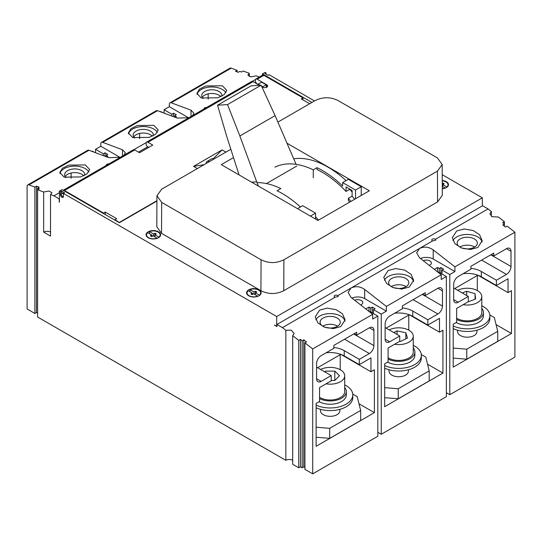<?xml version="1.0" encoding="UTF-8"?>
<svg xmlns="http://www.w3.org/2000/svg" width="542" height="542" viewBox="0 0 542 542"><rect width="100%" height="100%" fill="white"/><g stroke="black" fill="none" stroke-linecap="round" stroke-linejoin="round"><path stroke-width="0.81" d="M491.364 216.305L491.364 211.502L489.9 213.751L491.926 216.692L498.444 217.03L504.385 221.671L504.385 223.995L502.793 224.923L505.53 227.064L507.129 226.136L514.9 232.206L454.921 266.833L433.214 249.882C428.675 246.786 424.108 246.319 419.508 248.487L416.669 252.85L419.508 257.796L441.215 274.747L386.378 306.406L364.671 289.455C360.132 286.359 355.566 285.891 350.965 288.059L337.869 295.62A2.019 1.165 0 0 0 337.659 295.478A2.019 1.165 0 0 0 335.457 295.227A2.019 1.165 0 0 0 334.211 296.305A2.019 1.165 0 0 0 334.8 297.124A2.019 1.165 0 0 0 335.044 297.246L338.249 296.46L337.869 295.62M311.921 102.445L262.457 73.888L265.058 72.384L266.088 72.98L266.088 74.301M259.333 77.045L256.149 75.853L250.797 76.883L247.87 75.06L249.293 73.292L243.236 71.022L241.522 72.011L239.808 71.375L238.209 72.296L235.472 71.273L237.071 70.345L237.071 71.869M249.293 76.551L249.293 73.292M491.364 211.502L488.051 208.914L482.57 205.743L276.942 324.468L276.942 326.575L274.428 325.125L276.711 326.182L276.711 316.548L63.428 193.413L63.428 196.448A2.1 1.213 -120 0 1 62.994 197.41A2.1 1.213 -120 0 1 61.375 196.848A2.1 1.213 -120 0 1 60.46 194.734L61.314 194.239M482.339 205.879L482.339 197.83L276.711 316.548M266.088 72.98L264.943 73.637L267.911 75.352L269.056 74.694L314.523 100.941M442.218 174.673L482.339 197.83M432.604 240.926L435.809 240.133L435.422 239.293A2.019 1.165 0 0 0 435.212 239.151A2.019 1.165 0 0 0 433.017 238.9A2.019 1.165 0 0 0 431.771 239.977A2.019 1.165 0 0 0 432.36 240.804A2.019 1.165 0 0 0 432.604 240.926L350.965 288.059L348.127 292.423L350.965 297.368L372.672 314.319L312.7 348.946L304.929 342.876L306.528 341.955L303.791 339.814L302.192 340.735L300.478 339.4L300.478 466.798L298.757 467.787L292.7 464.291L292.7 335.661L294.13 333.472L291.203 330.153L285.851 330.308L282.423 327.632L276.942 324.468M388.147 270.546L383.77 277.28L386.405 283.297L392.781 287.511L401.778 289.042L409.285 287.05L413.661 280.322L411.032 274.299L404.65 270.092L395.66 268.554L388.147 270.546M488.051 208.914L435.422 239.293M504.385 221.671L502.678 222.66L504.392 223.995L504.392 226.17M456.689 230.973L452.313 237.708L454.948 243.724L461.323 247.938L470.321 249.469L477.827 247.477L482.204 240.75L479.575 234.727L473.193 230.519L464.203 228.981L456.689 230.973M292.7 335.661L298.757 340.39L300.478 339.4M335.044 297.246L282.423 327.632M319.604 310.119L315.227 316.853L317.863 322.869L324.238 327.083L333.235 328.615L340.742 326.623L345.118 319.895L342.49 313.879L336.108 309.665L327.117 308.127L319.604 310.119M454.921 266.833L454.921 271.569L433.214 259.035A9.695 5.596 0 0 0 420.47 258.548M454.921 271.569L449.785 274.537L442.015 270.052L443.613 269.13L440.876 267.545L439.277 268.466L437.563 267.477L434.311 269.354M449.785 274.537L449.785 394.705L514.9 357.11L514.9 232.206M511.011 251.319L506.445 248.683A6.463 3.733 120 0 1 509.676 248.365A6.463 3.733 120 0 1 511.011 251.319L511.011 266.495A6.463 3.733 120 0 1 506.445 274.408L496.391 280.207L496.391 285.485L508.044 278.757L508.044 292.612L511.472 290.634L511.472 333.499L453.207 367.137L453.207 324.265L456.635 322.287L456.635 308.439L468.288 301.711L468.288 296.433L453.668 287.992M506.445 248.683L493.762 256.007L491.248 254.55M453.668 299.597A6.463 3.733 120 0 0 455.002 302.558A6.463 3.733 120 0 0 458.234 302.24L453.668 299.597L453.668 284.428A6.463 3.733 120 0 1 458.234 276.515L470.917 269.198L470.917 266.291L493.762 253.1L493.762 256.007M458.234 302.24L468.288 296.433M386.378 306.406L386.378 311.142L381.243 314.109L381.243 434.277L446.357 396.683L446.357 276.515L441.215 279.482L441.215 274.747M442.468 290.891L437.902 288.256A6.463 3.733 120 0 1 441.134 287.938A6.463 3.733 120 0 1 442.468 290.891L442.468 306.067A6.463 3.733 120 0 1 437.902 313.981L427.848 319.78L427.848 325.058L439.501 318.33L439.501 332.185L442.929 330.207L442.929 373.072L384.664 406.71L384.664 363.838L388.092 361.86L388.092 348.011L399.745 341.284L399.745 336.006L385.125 327.564M437.902 288.256L425.219 295.58L422.706 294.123M399.745 336.006L389.691 341.812A6.463 3.733 120 0 1 386.46 342.131A6.463 3.733 120 0 1 385.125 339.17L385.125 324.001A6.463 3.733 120 0 1 389.691 316.088L402.374 308.771L402.374 305.864L425.219 292.673L425.219 295.58M312.7 348.946L312.7 473.85L377.815 436.256L377.815 316.088L372.672 319.055L372.672 314.319M373.926 330.464L369.359 327.829A6.463 3.733 120 0 1 372.591 327.51A6.463 3.733 120 0 1 373.926 330.464L373.926 345.64A6.463 3.733 120 0 1 369.359 353.553L359.305 359.353L359.305 364.631L370.958 357.903L370.958 371.758L374.387 369.779L374.387 412.645L316.122 446.283L316.122 403.411L319.55 401.432L319.55 387.584L331.203 380.857L331.203 375.579L316.582 367.137M369.359 327.829L356.677 335.152L354.163 333.696M316.582 378.75A6.463 3.733 120 0 0 317.917 381.703A6.463 3.733 120 0 0 321.149 381.385L316.582 378.75L316.582 363.574A6.463 3.733 120 0 1 321.149 355.66L333.831 348.343L333.831 345.437L356.677 332.246L356.677 335.152M321.149 381.385L331.203 375.579M435.301 270.133L435.768 270.492M438.099 272.314L438.586 272.03L446.357 276.515M429.21 265.377A5.007 2.893 0 0 0 431.371 262.992A5.007 2.893 0 0 0 429.901 260.953A5.007 2.893 0 0 0 423.261 260.722M381.243 314.109L373.472 309.624L375.071 308.703L372.334 307.118L370.735 308.039L369.021 307.05L365.769 308.926M366.758 309.706L367.225 310.065M369.556 311.887L370.044 311.603L377.815 316.088M386.378 311.142L364.671 298.608A9.695 5.596 0 0 0 351.927 298.12M360.667 304.95A5.007 2.893 0 0 0 362.828 302.572A5.007 2.893 0 0 0 361.358 300.525A5.007 2.893 0 0 0 354.719 300.302M188.589 117.804L169.328 106.686L164.07 109.714L164.07 113.142M162.763 112.655L160.872 111.564L160.466 111.794M175.303 117.343L176.407 116.706L174.693 115.717L176.292 114.796L173.555 113.21L171.841 114.199L164.07 109.714M120.046 157.376L100.785 146.259L95.528 149.287L95.528 152.715M94.22 152.227L92.33 151.137L91.923 151.367M106.76 156.916L107.865 156.279L106.151 155.29L107.75 154.368L105.013 152.783L103.298 153.772L95.528 149.287M449.785 394.705L446.357 392.726M442.015 270.052L442.015 274.008M120.405 157.248L108.779 157.675L88.963 150.263L28.99 184.89A3.232 1.863 -120 0 0 27.771 184.917A3.232 1.863 -120 0 0 27.1 186.394L27.1 308.967L34.871 313.452L36.47 312.531L37.608 313.188M50.521 232.132A4.844 2.798 0 0 0 43.665 232.132L43.665 192.01L37.608 189.741L37.608 317.016L285.851 460.334L285.851 330.308M292.7 460.327A4.844 2.798 0 0 0 285.851 460.334M304.929 467.522L303.791 466.858L302.192 467.787L300.478 466.798M312.7 473.85L304.929 469.365L304.929 342.876M381.243 434.277L377.815 432.299M157.505 110.69L102.675 142.35A3.232 1.863 -120 0 0 101.456 142.377L156.286 110.717A3.232 1.863 -120 0 1 157.505 110.69L177.322 118.102L188.948 117.675M146.157 142.614L133.921 149.68M124.084 155.127L125.331 152.729L122.492 149.761L122.492 156.049M102.675 142.35L122.492 149.761M153.847 125.351L137.343 125.534L130.968 128.678L128.339 132.973L132.715 137.553L149.213 137.37L155.595 134.226L158.223 129.931L153.847 125.351M43.665 192.01L49.017 190.98L51.937 192.796L50.521 194.571L53.949 195.852L59.43 192.688M37.608 188.115L37.608 189.741L39.322 188.752L37.608 188.115L39.207 187.186L36.47 186.163L34.871 187.085L34.871 313.452M28.99 184.89L34.871 187.085M109.213 163.941C106.91 163.867 106.09 164.341 106.747 165.371M85.304 164.924L68.8 165.107L62.425 168.25L59.796 172.546L64.173 177.126L80.67 176.943L87.052 173.799L89.681 169.504L85.304 164.924M255.37 79.566L252.274 81.347M206.773 107.621C204.47 107.54 203.65 108.014 204.307 109.044M192.627 115.554L193.873 113.156L191.035 110.189L191.035 116.476M237.071 70.345L231.19 68.15L171.218 102.777L191.035 110.189M222.389 85.778L205.885 85.961L199.51 89.105L196.882 93.4L201.258 97.98L217.755 97.797L224.137 94.654L226.766 90.358L222.389 85.778M101.456 142.377A3.232 1.863 -120 0 0 100.785 143.854L100.785 146.259M231.19 68.15A3.232 1.863 -120 0 0 229.971 68.177L169.998 102.804A3.232 1.863 -120 0 0 169.328 104.281L169.328 106.686M171.218 102.777A3.232 1.863 -120 0 0 169.998 102.804M88.963 150.263A3.232 1.863 -120 0 0 87.743 150.29L27.771 184.917M208.169 93.861L208.169 99.139M139.626 133.434L139.626 138.711M71.083 173.006L71.083 178.284M171.841 114.199L171.841 116.049M173.555 113.21L173.555 116.693M174.693 115.717L174.693 117.119M103.298 153.772L103.298 155.622M105.013 152.783L105.013 156.265M106.151 155.29L106.151 156.692M36.47 186.163L36.47 312.531M298.757 340.39L298.757 467.787M156.916 201.041L119.375 222.715L62.025 189.605L59.43 191.102L60.46 191.699L60.46 194.734M43.665 232.132L50.521 236.088L50.521 194.571M59.43 191.102L59.43 202.186L59.085 198.819L53.949 195.852M302.192 340.735L302.192 467.787M303.791 339.814L303.791 466.858M60.46 191.699L61.598 191.041L61.598 193.48M63.428 193.413L64.573 192.756L61.598 191.041M442.286 188.792A7.27 4.2 0 0 0 448.485 184.639A7.27 4.2 0 0 0 446.351 181.672A7.27 4.2 0 0 0 442.245 180.486M248.724 295.776A7.27 4.2 0 0 0 256.644 296.684A7.27 4.2 0 0 0 261.136 292.809A7.27 4.2 0 0 0 259.001 289.841A7.27 4.2 0 0 0 251.082 288.927A7.27 4.2 0 0 0 246.59 292.809A7.27 4.2 0 0 0 248.724 295.776M148.19 237.735A7.27 4.2 0 0 0 156.116 238.643A7.27 4.2 0 0 0 160.601 234.767A7.27 4.2 0 0 0 158.474 231.8A7.27 4.2 0 0 0 150.554 230.885A7.27 4.2 0 0 0 146.062 234.767A7.27 4.2 0 0 0 148.19 237.735M161.53 233.331L156.801 226.712L156.943 195.764L161.672 202.383L261.061 259.76C268.676 263.493 276.291 263.493 283.906 259.76L283.764 290.708C276.149 294.442 268.534 294.442 260.919 290.708L161.53 233.331L161.672 202.383M437.584 201.909L437.441 171.123L442.177 164.497L442.313 195.289L437.584 201.909L283.764 290.708M442.177 164.497L437.441 157.932L338.059 100.548C330.437 96.822 322.822 96.822 315.207 100.548L277.904 122.085M437.441 171.123L283.906 259.76M230.845 149.253L161.672 189.192L156.943 195.764M287.111 143.284L369.353 190.77L317.944 220.452L221.299 164.653L233.514 157.6M293.839 158.786A90.792 52.418 60 0 1 346.087 180.601M354.658 199.253A90.792 52.418 60 0 0 352.11 196.15L352.11 190.445L346.053 186.949L346.053 191.434A88.536 51.117 -120 0 0 317.036 169.531L317.036 167.668A90.792 52.418 -120 0 1 342.625 186.014L342.625 182.593L348.337 179.3L361.243 186.753L361.243 195.452M257.003 182.607A90.792 52.418 60 0 1 280.824 188.575L277.05 190.75A90.792 52.418 -120 0 1 300.39 206.983M315.552 217.261L315.891 217.057A90.792 52.418 60 0 1 318.445 220.16M313.269 177.796L313.269 169.842A90.792 52.418 -120 0 0 274.896 167.173M317.036 167.668L313.269 169.842M342.625 182.593L355.532 190.046L355.532 198.751M349.719 202.105A88.536 51.117 -120 0 0 348.337 200.425L348.337 198.331L352.11 196.15M350.884 201.434A90.792 52.418 -120 0 0 348.337 198.331M349.936 189.192L346.053 191.434M297.504 208.65L302.639 205.682L315.552 213.135L315.552 219.07M361.243 186.753L355.532 190.046M315.552 213.135L310.41 216.102M446.798 187.329L446.798 186.983A6.809 3.929 0 0 0 448.024 184.734A6.809 3.929 0 0 0 446.025 181.956A6.809 3.929 0 0 0 442.252 180.845M442.739 185.608L442.272 185.879M253.182 294.082L252.267 293.554M255.384 293.778L254.469 294.306M152.648 236.041L151.733 235.519M154.856 235.736L153.942 236.265M446.798 186.983L442.739 184.646L444.169 183.819L442.8 183.027L442.258 183.338M442.272 186.319L445.111 187.959A6.809 3.929 0 0 1 442.286 188.616M259.442 295.153L255.384 292.809L256.813 291.989L255.445 291.196L254.015 292.023L249.957 289.679A6.809 3.929 0 0 1 258.676 290.119A6.809 3.929 0 0 1 260.675 292.897A6.809 3.929 0 0 1 259.442 295.153L259.442 295.498M248.222 290.695L252.267 293.032L250.838 293.852L252.206 294.645L253.636 293.818L257.68 296.156A6.809 3.929 0 0 1 249.049 295.681A6.809 3.929 0 0 1 247.05 292.897A6.809 3.929 0 0 1 248.222 290.695M158.914 237.111L154.856 234.774L156.286 233.948L154.91 233.155L153.488 233.981L149.429 231.637A6.809 3.929 0 0 1 158.149 232.078A6.809 3.929 0 0 1 160.141 234.855A6.809 3.929 0 0 1 158.914 237.111L158.914 237.457M147.695 232.653L151.733 234.991L150.31 235.811L151.679 236.603L153.108 235.784L157.146 238.114A6.809 3.929 0 0 1 148.515 237.64A6.809 3.929 0 0 1 146.523 234.855A6.809 3.929 0 0 1 147.695 232.653M442.739 184.646L442.739 186.59M442.8 183.027L442.8 184.612M255.384 292.809L255.384 294.828M249.957 291.698L249.957 289.679M252.267 293.032L252.267 294.611M254.015 292.023L254.015 294.042M255.445 291.196L255.445 292.782M154.856 234.774L154.856 236.793M149.429 233.656L149.429 231.637M151.733 234.991L151.733 236.569M153.488 233.981L153.488 236M154.91 233.155L154.91 234.74M63.428 193.46A2.1 1.213 -120 0 0 62.032 193.115A2.1 1.213 -120 0 0 61.788 193.352M147.749 146.774L138.481 152.126M262.457 73.888L262.457 75.236M59.43 201.787L59.085 201.99M59.43 198.623L59.085 198.819M213.988 158.982A4.844 2.798 -120 0 0 211.685 158.813L207.112 161.448A4.844 2.798 -120 0 0 206.116 163.535M209.422 161.624A4.844 2.798 -120 0 0 207.112 161.448M266.203 87.438L266.203 84.782L261.63 82.147L258.202 84.125L260.18 85.263M262.775 87.221L262.775 86.761L266.203 84.782M258.202 84.586L258.202 84.125M261.488 86.022L262.775 86.761M220.818 96.645A10.095 5.826 0 0 0 218.961 95.175A10.095 5.826 0 0 0 202.247 97.452M221.881 96.117A10.095 5.826 0 0 0 221.922 95.602A10.095 5.826 0 0 0 218.961 91.483A10.095 5.826 0 0 0 207.959 90.216A10.095 5.826 0 0 0 201.726 95.602A10.095 5.826 0 0 0 203.101 98.536M482.082 241.996A14.946 8.625 0 0 0 472.096 234.916A14.946 8.625 0 0 0 456.689 236.976A14.946 8.625 0 0 0 452.929 240.634M460.117 247.199A10.095 5.826 0 0 0 471.12 248.46A10.095 5.826 0 0 0 477.36 243.08A10.095 5.826 0 0 0 474.399 238.954A10.095 5.826 0 0 0 463.396 237.694A10.095 5.826 0 0 0 457.163 243.08A10.095 5.826 0 0 0 460.117 247.199M413.539 281.569A14.946 8.625 0 0 0 403.553 274.489A14.946 8.625 0 0 0 388.147 276.549A14.946 8.625 0 0 0 384.386 280.207M391.575 286.772A10.095 5.826 0 0 0 402.577 288.032A10.095 5.826 0 0 0 408.817 282.653A10.095 5.826 0 0 0 405.856 278.527A10.095 5.826 0 0 0 394.854 277.267A10.095 5.826 0 0 0 388.621 282.653A10.095 5.826 0 0 0 391.575 286.772M344.997 321.142A14.946 8.625 0 0 0 335.01 314.062A14.946 8.625 0 0 0 319.604 316.122A14.946 8.625 0 0 0 315.844 319.78M323.032 326.345A10.095 5.826 0 0 0 334.035 327.605A10.095 5.826 0 0 0 340.268 322.226A10.095 5.826 0 0 0 337.314 318.1A10.095 5.826 0 0 0 326.311 316.84A10.095 5.826 0 0 0 320.078 322.226A10.095 5.826 0 0 0 323.032 326.345M225.939 92.77A14.946 8.625 0 0 0 222.389 89.505A14.946 8.625 0 0 0 207.098 87.418A14.946 8.625 0 0 0 197.031 94.376M157.397 132.343A14.946 8.625 0 0 0 153.847 129.077A14.946 8.625 0 0 0 138.556 126.991A14.946 8.625 0 0 0 128.488 133.949M153.339 135.69A10.095 5.826 0 0 0 153.379 135.175A10.095 5.826 0 0 0 150.419 131.056A10.095 5.826 0 0 0 139.416 129.789A10.095 5.826 0 0 0 133.183 135.175A10.095 5.826 0 0 0 134.558 138.108M88.854 171.916A14.946 8.625 0 0 0 85.304 168.65A14.946 8.625 0 0 0 70.013 166.563A14.946 8.625 0 0 0 59.945 173.521M84.796 175.262A10.095 5.826 0 0 0 84.837 174.748A10.095 5.826 0 0 0 81.876 170.628A10.095 5.826 0 0 0 70.873 169.361A10.095 5.826 0 0 0 64.64 174.748A10.095 5.826 0 0 0 66.016 177.681M474.677 247.037A10.095 5.826 0 0 0 474.399 246.867A10.095 5.826 0 0 0 459.846 247.037M337.585 326.182A10.095 5.826 0 0 0 337.314 326.013A10.095 5.826 0 0 0 322.761 326.182M406.134 286.61A10.095 5.826 0 0 0 405.856 286.44A10.095 5.826 0 0 0 391.304 286.61M359.305 359.353L344.231 350.647L344.231 355.925A19.871 11.47 0 0 0 326.088 352.808M333.831 347.483A19.871 11.47 180 0 1 344.231 350.647M359.305 364.631L344.231 355.925M370.958 371.758L340.796 354.339L317.612 367.727M454.697 288.581L477.881 275.194L508.044 292.612M439.501 332.185L409.339 314.767L386.155 328.154M496.391 285.485L481.316 276.779A19.871 11.47 0 0 0 463.173 273.663M496.391 280.207L481.316 271.501L481.316 276.779M470.917 268.337A19.871 11.47 180 0 1 481.316 271.501M477.312 290.566L477.312 275.526M408.77 330.139L408.77 315.098M340.227 369.712L340.227 354.671M511.472 333.499L496.086 324.617M453.207 348.066L466.777 349.19L466.777 359.211L497.739 341.338L497.739 331.311L494.331 317.544L489.832 314.943M466.777 359.211L453.207 358.093M466.777 349.19L497.739 331.311M384.664 387.638L398.234 388.763L429.196 370.884L425.788 357.117L421.29 354.515M398.234 388.763L398.234 398.783L429.196 380.911L429.196 370.884M360.654 410.457L329.692 428.336L329.692 438.356L360.654 420.484L360.654 410.457L357.246 396.69L352.747 394.088M457.563 330.2L457.563 331.589A9.695 5.596 0 0 0 463.552 336.758A9.695 5.596 0 0 0 474.114 335.545A9.695 5.596 0 0 0 476.953 331.589L476.953 330.2M389.021 369.773L389.021 371.162A9.695 5.596 0 0 0 389.352 372.611A9.695 5.596 0 0 0 399.982 376.71A9.695 5.596 0 0 0 408.411 371.162L408.411 369.773M398.234 398.783L384.664 397.665M442.929 373.072L427.543 364.19M427.848 325.058L412.774 316.352A19.871 11.47 0 0 0 394.63 313.235M427.848 319.78L412.774 311.074L412.774 316.352M402.374 307.91A19.871 11.47 180 0 1 412.774 311.074M320.478 409.346L320.478 410.734A9.695 5.596 0 0 0 326.467 415.904A9.695 5.596 0 0 0 337.029 414.691A9.695 5.596 0 0 0 339.868 410.734L339.868 409.346M316.122 427.211L329.692 428.336M329.692 438.356L316.122 437.238M374.387 412.645L359 403.763M152.275 136.218A10.095 5.826 0 0 0 150.419 134.748A10.095 5.826 0 0 0 133.705 137.024M83.732 175.791A10.095 5.826 0 0 0 81.876 174.321A10.095 5.826 0 0 0 65.162 176.597M481.797 305.756A22.615 13.055 180 0 1 489.88 315.762L489.88 318.398A22.615 13.055 180 0 1 483.254 327.632A22.615 13.055 180 0 1 453.207 328.628M413.255 345.329A22.615 13.055 180 0 1 421.337 355.335L421.337 357.971A22.615 13.055 180 0 1 414.711 367.205A22.615 13.055 180 0 1 384.664 368.201M344.712 384.901A22.615 13.055 180 0 1 352.795 394.908L352.795 397.543A22.615 13.055 180 0 1 346.169 406.778A22.615 13.055 180 0 1 316.122 407.774M489.88 315.762A22.615 13.055 180 0 1 483.254 324.997A22.615 13.055 180 0 1 453.207 325.993M481.797 308.391A16.158 9.329 180 0 1 483.417 312.463L483.417 315.756A16.158 9.329 180 0 1 478.688 322.355A16.158 9.329 180 0 1 456.188 322.551M421.337 355.335A22.615 13.055 180 0 1 414.711 364.57A22.615 13.055 180 0 1 384.664 365.565M413.255 347.964A16.158 9.329 180 0 1 414.874 352.036L414.874 355.328A16.158 9.329 180 0 1 410.145 361.927A16.158 9.329 180 0 1 387.645 362.124M352.795 394.908A22.615 13.055 180 0 1 346.169 404.142A22.615 13.055 180 0 1 316.122 405.138M344.712 387.537A16.158 9.329 180 0 1 346.331 391.609L346.331 394.901A16.158 9.329 180 0 1 341.602 401.5A16.158 9.329 180 0 1 319.103 401.697M483.417 312.463A16.158 9.329 180 0 1 478.688 319.055A16.158 9.329 180 0 1 456.635 319.489M456.635 318.195A14.539 8.394 0 0 0 456.981 318.398A14.539 8.394 0 0 0 472.82 320.22A14.539 8.394 0 0 0 481.797 312.463L481.797 296.63A14.539 8.394 0 0 0 477.543 290.695A14.539 8.394 0 0 0 457.692 290.316M414.874 352.036A16.158 9.329 180 0 1 410.145 358.628A16.158 9.329 180 0 1 388.092 359.061M388.092 357.767A14.539 8.394 0 0 0 388.438 357.971A14.539 8.394 0 0 0 404.278 359.793A14.539 8.394 0 0 0 413.255 352.036L413.255 336.203A14.539 8.394 0 0 0 409 330.268A14.539 8.394 0 0 0 389.149 329.888M346.331 391.609A16.158 9.329 180 0 1 341.602 398.201A16.158 9.329 180 0 1 319.55 398.634M319.55 397.34A14.539 8.394 0 0 0 319.895 397.543A14.539 8.394 0 0 0 335.735 399.366A14.539 8.394 0 0 0 344.712 391.609L344.712 375.775A14.539 8.394 0 0 0 340.457 369.84A14.539 8.394 0 0 0 320.607 369.461M463.139 304.685A14.539 8.394 0 0 0 481.797 296.63M467.793 301.996L475.619 299.035L475.043 293.656L466.689 291.257L462.265 292.951M394.596 344.258A14.539 8.394 0 0 0 413.255 336.203M399.623 341.352L400.355 341.507L407.482 338.032L405.836 332.734L397.062 330.905L393.729 332.531M326.054 383.831A14.539 8.394 0 0 0 344.712 375.775M331.203 380.443L334.875 380.43L339.502 375.755L334.807 371.107L325.485 371.128L324.76 371.859M466.689 291.257L466.689 295.512M475.043 293.656L475.043 299.252M397.062 330.905L397.062 334.455M405.836 332.734L405.836 338.831M325.485 371.128L325.485 372.273M334.807 371.107L334.807 380.43M369.021 307.05L369.021 311.467M370.735 308.039L370.735 311.996M372.334 307.118L372.334 312.924M373.472 309.624L373.472 313.581M437.563 267.477L437.563 271.894M439.277 268.466L439.277 272.423M440.876 267.545L440.876 273.351M263.913 75.352L257.172 79.247A2.825 1.633 -120 0 0 255.763 79.105L262.504 75.216A2.825 1.633 -120 0 1 263.913 75.352L302.985 97.912L302.985 99.891M302.985 97.912L301.271 98.901L309.665 103.746M119.518 222.633L114.951 219.659L116.665 218.67L105.236 212.078L105.236 214.551M156.916 200.709L119.518 222.301M197.376 168.582L193.548 166.367L222.105 149.883L213.25 158.684M204.144 164.666L193.548 166.367M259.455 85.311L253.06 81.618L147.966 142.295L152.783 145.08L139.531 152.729L134.714 149.951L64.457 190.513L103.522 213.067L105.236 212.078M261.772 86.645L262.68 87.174A2.906 1.68 180 0 0 265.851 87.533A2.906 1.68 180 0 0 267.646 85.988A2.906 1.68 180 0 0 266.793 84.796L266.793 87.174M257.172 79.247L266.793 84.796M225.933 152.092L222.105 149.883M114.951 219.659L114.951 220.16M103.522 213.067L103.522 213.562M64.457 190.513A2.825 1.633 -120 0 0 63.218 190.289L133.298 149.809A2.825 1.633 -120 0 1 134.714 149.951M147.966 142.295A2.825 1.633 -120 0 0 146.55 142.16A2.825 1.633 -120 0 0 146.157 142.573L146.157 144.551A2.825 1.633 -120 0 0 147.966 146.916L148.786 147.39M255.763 79.105A2.825 1.633 -120 0 0 255.37 79.518L255.37 81.496A2.825 1.633 -120 0 0 257.172 83.861L258.202 84.457M253.06 81.618A2.825 1.633 -120 0 0 251.651 81.476L146.55 142.16M63.428 194.077A2.019 1.165 -120 0 0 61.734 193.379A2.019 1.165 -120 0 0 61.68 195.615A0.969 0.562 -120 0 0 62.194 196.184L63.292 196.814A0.969 0.562 -120 0 0 63.38 196.861M352.11 191.997A88.21 50.928 -120 0 0 349.658 189.354M296.786 166.048L266.434 183.569M296.101 164.348L275.099 115.615L261.108 85.209L251.129 85.832L217.559 105.216L226.861 136.78L239.042 174.897M275.099 115.615L239.849 135.967L256.698 181.834L251.61 182.153M258.385 186.062L256.698 181.834M239.849 135.967L227.538 104.586L217.559 105.216M261.108 85.209L227.538 104.586M433.214 249.882L433.214 259.035M261.061 259.76L260.919 290.708M373.926 345.64L353.709 333.96M369.359 353.553L344.57 339.238M506.445 274.408L481.655 260.092M511.011 266.495L490.795 254.815M389.691 341.812L385.125 339.177M437.902 313.981L413.112 299.665M442.468 306.067L422.252 294.387M364.671 289.455L364.671 298.608M448.024 186.109L448.024 184.734M260.675 294.279L260.675 292.897M247.05 294.279L247.05 292.897M160.141 236.237L160.141 234.855M146.523 236.237L146.523 234.855M62.364 193.013L61.734 193.379"/></g></svg>
